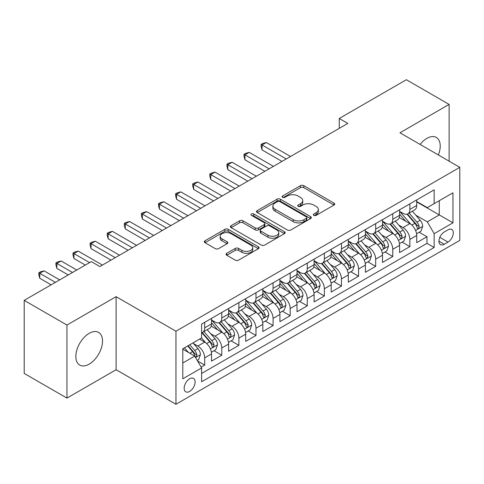 <?xml version="1.0" encoding="UTF-8"?>
<svg xmlns="http://www.w3.org/2000/svg" width="484" height="484" viewBox="0 0 484 484"><rect width="100%" height="100%" fill="white"/><g stroke="black" fill="none" stroke-linecap="round" stroke-linejoin="round"><path stroke-width="0.73" d="M313.82 215.35A1.664 0.962 0 0 0 316.173 215.35L334.002 205.053A2.372 1.373 0 0 0 334.698 204.085A2.372 1.373 0 0 0 334.002 203.117L303.795 185.674A2.372 1.373 0 0 0 300.437 185.674L282.602 195.972A1.664 0.962 0 0 0 282.118 196.649A1.664 0.962 0 0 0 282.602 197.327A1.664 0.962 0 0 0 284.955 197.327L287.26 195.996A7.593 4.386 0 0 1 298.005 195.996L300.522 197.448A7.593 4.386 0 0 1 302.748 200.545A7.593 4.386 0 0 1 300.522 203.649L298.211 204.98A1.664 0.962 0 0 0 297.727 205.658A1.664 0.962 0 0 0 298.211 206.335A1.664 0.962 0 0 0 300.564 206.335L302.869 205.004A7.593 4.386 0 0 1 313.614 205.004L316.131 206.456A7.593 4.386 0 0 1 318.357 209.56A7.593 4.386 0 0 1 316.131 212.657L313.82 213.995A1.664 0.962 0 0 0 313.336 214.672A1.664 0.962 0 0 0 313.82 215.35L313.82 213.995M89.177 364.143A18.864 10.89 120 0 0 101.501 347.524A18.864 10.89 120 0 0 98.609 332.405A18.864 10.89 120 0 0 89.177 333.343A18.864 10.89 120 0 0 76.853 349.962A18.864 10.89 120 0 0 79.745 365.075A18.864 10.89 120 0 0 89.177 364.143M438.371 154.971A18.864 10.89 120 0 0 436.314 137.432A18.864 10.89 120 0 0 426.882 138.37A18.864 10.89 120 0 0 420.1 144.426M189.631 391.441A7.738 4.465 120 0 0 194.689 384.623A7.738 4.465 120 0 0 193.503 378.421A7.738 4.465 120 0 0 189.631 378.803A7.738 4.465 120 0 0 184.579 385.621A7.738 4.465 120 0 0 185.765 391.822A7.738 4.465 120 0 0 189.631 391.441M226.754 253.307A2.372 1.373 0 0 0 226.058 254.281A2.372 1.373 0 0 0 226.754 255.249L235.23 260.144A2.372 1.373 0 0 0 238.588 260.144L258.396 248.709A2.372 1.373 0 0 0 259.085 247.735A2.372 1.373 0 0 0 258.396 246.767L228.182 229.325A2.372 1.373 0 0 0 224.824 229.325L205.022 240.76A2.372 1.373 0 0 0 204.327 241.728A2.372 1.373 0 0 0 205.022 242.702L215.259 248.613A2.372 1.373 0 0 0 218.617 248.613L227.093 243.718A2.372 1.373 0 0 0 227.789 242.75A2.372 1.373 0 0 0 227.093 241.776L222.011 238.848A6.346 3.666 0 0 1 220.153 236.252A6.346 3.666 0 0 1 224.074 232.871A6.346 3.666 0 0 1 230.995 233.663L250.881 245.146A6.346 3.666 0 0 1 252.739 247.735A6.346 3.666 0 0 1 248.824 251.123A6.346 3.666 0 0 1 241.903 250.331L238.588 248.419A2.372 1.373 0 0 0 235.23 248.419L226.754 253.307L226.754 255.249M116.106 296.668L66.949 325.048L24.2 300.37L24.2 373.424L66.949 398.102L116.106 369.722L175.952 404.273L175.952 331.219L116.106 296.668L116.106 369.722M449.116 161.172L449.116 104.405L399.953 132.791L459.8 167.343L175.952 331.219M449.116 104.405L406.366 79.727L339.254 118.477L339.254 128.345M24.2 300.37L91.313 261.62L99.861 266.557L347.802 123.414L339.254 118.477M287.429 230.003A2.372 1.373 0 0 0 290.787 230.003L310.589 218.568A2.372 1.373 0 0 0 311.285 217.6A2.372 1.373 0 0 0 310.589 216.632L280.381 199.19A2.372 1.373 0 0 0 277.023 199.19L257.216 210.625A2.372 1.373 0 0 0 256.52 211.593A2.372 1.373 0 0 0 257.216 212.561L287.429 230.003M252.091 215.707A1.664 0.962 0 0 1 253.779 215.943L253.779 213.97L284.489 231.703A2.372 1.373 0 0 1 285.185 232.671A2.372 1.373 0 0 1 284.489 233.639L264.688 245.073A2.372 1.373 0 0 1 261.33 245.073L231.116 227.631L231.116 225.695A2.372 1.373 0 0 0 230.426 226.663A2.372 1.373 0 0 0 231.116 227.631M231.116 225.695L239.592 220.801A2.372 1.373 0 0 1 242.95 220.801L255.201 227.873A2.372 1.373 0 0 0 258.559 227.873L264.185 224.624A2.372 1.373 0 0 0 264.881 223.656A2.372 1.373 0 0 0 264.185 222.688L251.426 215.326A1.664 0.962 0 0 1 250.942 214.648A1.664 0.962 0 0 1 251.964 213.759A1.664 0.962 0 0 1 253.779 213.97M201.132 367.126L204.684 365.081L197.587 360.985M193.546 343.549L197.841 346.03A9.674 5.584 60 0 1 204.684 357.876L211.52 353.925L211.52 361.131L221.781 355.208L214.001 350.719M210.649 333.676L214.938 336.156A9.674 5.584 60 0 1 221.781 348.002L228.617 344.051L228.617 351.257L238.878 345.334L231.098 340.845M227.746 323.802L232.042 326.283A9.674 5.584 60 0 1 238.878 338.128L245.721 334.178L245.721 341.389L255.982 335.466L248.201 330.971M244.843 313.934L249.139 316.409A9.674 5.584 60 0 1 255.982 328.255L262.818 324.31L262.818 331.516L273.079 325.593L265.299 321.098M261.947 304.061L266.236 306.541A9.674 5.584 60 0 1 273.079 318.387L279.915 314.437L279.915 321.642L290.176 315.719L282.396 311.23M279.044 294.187L283.34 296.668A9.674 5.584 60 0 1 290.176 308.514L297.019 304.563L297.019 311.769L307.273 305.846L299.493 301.357M296.141 284.314L300.437 286.794A9.674 5.584 60 0 1 307.273 298.64L314.116 294.689L314.116 301.901L324.377 295.978L316.596 291.483M313.245 274.446L317.534 276.921A9.674 5.584 60 0 1 324.377 288.767L331.213 284.822L331.213 292.027L341.474 286.104L333.694 281.609M330.342 264.573L334.632 267.053A9.674 5.584 60 0 1 341.474 278.899L348.317 274.948L348.317 282.154L358.571 276.231L350.791 271.742M347.439 254.699L351.735 257.179A9.674 5.584 60 0 1 358.571 269.025L365.414 265.075L365.414 272.28L375.675 266.357L367.894 261.868M364.537 244.825L368.832 247.306A9.674 5.584 60 0 1 375.675 259.152L382.511 255.207L382.511 262.413L392.772 256.49L384.992 251.995M381.64 234.958L385.929 237.432A9.674 5.584 60 0 1 392.772 249.278L399.609 245.334L399.609 252.539L409.869 246.616L409.869 239.411A9.674 5.584 -120 0 0 403.033 227.565L398.737 225.084M402.089 242.121L409.869 246.616M211.52 353.925A9.674 5.584 -120 0 0 204.684 342.079L199.553 339.115M228.617 344.051A9.674 5.584 -120 0 0 221.781 332.206L211.206 326.101M245.721 334.178A9.674 5.584 -120 0 0 238.878 322.332L228.303 316.227M262.818 324.31A9.674 5.584 -120 0 0 255.982 312.464L245.406 306.36M279.915 314.437A9.674 5.584 -120 0 0 273.079 302.591L262.503 296.486M297.019 304.563A9.674 5.584 -120 0 0 290.176 292.717L279.601 286.613M314.116 294.689A9.674 5.584 -120 0 0 307.273 282.844L296.704 276.739M331.213 284.822A9.674 5.584 -120 0 0 324.377 272.976L313.801 266.872M348.317 274.948A9.674 5.584 -120 0 0 341.474 263.102L330.899 256.998M365.414 265.075A9.674 5.584 -120 0 0 358.571 253.229L347.996 247.124M382.511 255.207A9.674 5.584 -120 0 0 375.675 243.355L365.099 237.251M399.609 245.334A9.674 5.584 -120 0 0 392.772 233.488L382.197 227.383M448.002 229.833L444.239 232.005A7.496 4.326 120 0 0 439.345 238.612A7.496 4.326 120 0 0 440.494 244.62A7.496 4.326 120 0 0 444.239 244.245L448.002 242.073A7.496 4.326 120 0 0 452.897 235.466A7.496 4.326 120 0 0 451.747 229.464A7.496 4.326 120 0 0 448.002 229.833M175.952 404.273L459.8 240.397L459.8 167.343M182.795 363.006L194.762 356.097L201.604 367.943L201.604 381.767L434.154 247.506L434.154 233.681L427.311 221.835L415.835 215.211M201.604 367.943L182.795 378.803L182.795 348.789L201.604 337.929L201.604 324.111L434.154 189.849L434.154 203.673L452.957 192.813L452.957 222.821L434.154 233.681M211.52 319.966L214.938 321.939A9.674 5.584 60 0 0 219.778 322.417L226.615 318.472A9.674 5.584 -120 0 0 228.617 314.043L228.617 308.514M228.617 310.093L232.042 312.065A9.674 5.584 60 0 0 236.876 312.549L243.718 308.598A9.674 5.584 -120 0 0 245.721 304.17L245.721 298.64M245.721 300.219L249.139 302.197A9.674 5.584 60 0 0 253.973 302.675L260.815 298.725A9.674 5.584 -120 0 0 262.818 294.296L262.818 288.767M262.818 290.346L266.236 292.324A9.674 5.584 60 0 0 271.076 292.802L277.913 288.851A9.674 5.584 -120 0 0 279.915 284.423L279.915 278.899M279.915 280.478L283.34 282.45A9.674 5.584 60 0 0 288.174 282.928L295.01 278.984A9.674 5.584 -120 0 0 297.019 274.555L297.019 269.025M297.019 270.604L300.437 272.577A9.674 5.584 60 0 0 305.271 273.061L312.113 269.11A9.674 5.584 -120 0 0 314.116 264.681L314.116 259.152M314.116 260.731L317.534 262.709A9.674 5.584 60 0 0 322.374 263.187L329.211 259.236A9.674 5.584 -120 0 0 331.213 254.808L331.213 249.278M331.213 250.857L334.632 252.836A9.674 5.584 60 0 0 339.472 253.313L346.308 249.363A9.674 5.584 -120 0 0 348.317 244.934L348.317 239.411M348.317 240.99L351.735 242.962A9.674 5.584 60 0 0 356.569 243.44L363.411 239.495A9.674 5.584 -120 0 0 365.414 235.067L365.414 229.537M365.414 231.116L368.832 233.088A9.674 5.584 60 0 0 373.666 233.572L380.509 229.622A9.674 5.584 -120 0 0 382.511 225.193L382.511 219.663M382.511 221.242L385.929 223.221A9.674 5.584 60 0 0 390.769 223.699L397.606 219.748A9.674 5.584 -120 0 0 399.609 215.319L399.609 209.79M201.604 373.473L426.973 243.355L426.973 236.743L416.712 242.666L416.712 235.46A9.674 5.584 -120 0 0 409.869 223.614L399.294 217.51M399.609 211.369L403.033 213.347A9.674 5.584 -120 0 0 407.867 213.825A9.674 5.584 -120 0 0 409.869 209.397L409.869 203.867M407.867 213.825L414.709 209.874A9.674 5.584 -120 0 0 416.712 205.446L416.712 199.922M204.684 322.332L204.684 327.862A9.674 5.584 60 0 1 202.675 332.29A9.674 5.584 60 0 1 201.604 332.683M202.675 332.29L209.518 328.34A9.674 5.584 -120 0 0 211.52 323.911L211.52 318.387M221.781 312.464L221.781 317.988A9.674 5.584 60 0 1 219.778 322.417M238.878 302.591L238.878 308.12A9.674 5.584 60 0 1 236.876 312.549M255.982 292.717L255.982 298.247A9.674 5.584 60 0 1 253.973 302.675M273.079 282.844L273.079 288.373A9.674 5.584 60 0 1 271.076 292.802M290.176 272.976L290.176 278.5A9.674 5.584 60 0 1 288.174 282.928M307.273 263.102L307.273 268.632A9.674 5.584 60 0 1 305.271 273.061M324.377 253.229L324.377 258.758A9.674 5.584 60 0 1 322.374 263.187M341.474 243.355L341.474 248.885A9.674 5.584 60 0 1 339.472 253.313M358.571 233.488L358.571 239.011A9.674 5.584 60 0 1 356.569 243.44M375.675 223.614L375.675 229.144A9.674 5.584 60 0 1 373.666 233.572M392.772 213.74L392.772 219.27A9.674 5.584 60 0 1 390.769 223.699M392.772 249.278L392.772 256.49M375.675 259.152L375.675 266.357M358.571 269.025L358.571 276.231M341.474 278.899L341.474 286.104M324.377 288.767L324.377 295.978M307.273 298.64L307.273 305.846M290.176 308.514L290.176 315.719M273.079 318.387L273.079 325.593M255.982 328.255L255.982 335.466M238.878 338.128L238.878 345.334M221.781 348.002L221.781 355.208M204.684 357.876L204.684 365.081M194.762 356.097L182.795 349.188M427.311 221.835L439.278 214.926L439.278 200.709L452.957 192.813M416.712 201.895L452.957 222.821M416.712 201.501L427.311 207.618L434.154 203.673M66.949 325.048L66.949 398.102M419.192 232.253L426.973 236.743M426.973 243.355L434.154 247.506M314.485 215.586L316.131 214.636A7.593 4.386 0 0 0 318.357 211.532L318.357 209.56M302.748 200.545L302.748 202.524A7.593 4.386 0 0 1 300.522 205.621L298.876 206.571M333.972 205.071L303.795 187.647A2.372 1.373 0 0 0 300.437 187.647L283.267 197.557M310.559 218.587L280.381 201.162A2.372 1.373 0 0 0 277.023 201.162L257.252 212.579M306.396 218.278A1.664 0.962 0 0 0 306.88 217.6A1.664 0.962 0 0 0 306.396 216.923L279.879 201.61A1.664 0.962 0 0 0 277.526 201.61L275.094 203.02A7.593 4.386 0 0 0 272.867 206.117A7.593 4.386 0 0 0 275.094 209.221L293.219 219.688A7.593 4.386 0 0 0 303.958 219.688L306.396 218.278L306.396 220.256A1.664 0.962 0 0 0 306.88 219.579L306.88 217.6M272.867 206.117L272.867 208.096A7.593 4.386 0 0 0 275.094 211.193L275.094 209.221M306.396 220.256L303.958 221.66A7.593 4.386 0 0 1 293.219 221.66L275.094 211.193M231.152 227.649L239.592 222.773L239.592 220.801M264.881 223.656L264.881 225.635A2.372 1.373 0 0 1 264.185 226.603L258.559 229.846A2.372 1.373 0 0 1 255.201 229.846L242.95 222.773A2.372 1.373 0 0 0 239.592 222.773M253.779 215.943L284.459 233.657M267.918 235.212A6.346 3.666 0 0 0 274.839 236.011A6.346 3.666 0 0 0 278.754 232.623A6.346 3.666 0 0 0 276.896 230.027L269.891 225.986A2.372 1.373 0 0 0 266.533 225.986L260.912 229.228A2.372 1.373 0 0 0 260.217 230.196A2.372 1.373 0 0 0 260.912 231.171L267.918 235.212L267.918 237.19A6.346 3.666 0 0 0 274.839 237.983A6.346 3.666 0 0 0 278.754 234.595L278.754 232.623M260.217 230.196L260.217 232.175A2.372 1.373 0 0 0 260.912 233.143L260.912 231.171M267.918 237.19L260.912 233.143M252.739 247.735L252.739 249.714A6.346 3.666 0 0 1 248.824 253.102A6.346 3.666 0 0 1 241.903 252.303L238.588 250.391A2.372 1.373 0 0 0 235.23 250.391L226.784 255.268M220.153 236.252L220.153 238.231A6.346 3.666 0 0 0 222.011 240.82L222.011 238.848M227.056 243.736L222.011 240.82M258.359 248.728L228.182 231.304A2.372 1.373 0 0 0 224.824 231.304L205.053 242.72M416.567 233.766L420.983 231.213L422.695 226.276A6.407 3.703 -120 0 0 420.197 220.262L412.386 211.218M410.819 224.237L401.557 213.511A18.501 10.678 -120 0 0 399.609 211.478M405.737 221.23L400.558 215.229A15.355 8.863 -120 0 0 399.609 214.194M290.521 156.483L266.321 142.514L262.05 144.982L262.05 149.919L281.966 161.42M406.996 214.17L414.897 223.324A6.407 3.703 60 0 1 417.184 227.734L417.65 228.496L418.515 228.375L419.235 226.554A6.407 3.703 -120 0 0 416.948 222.138L409.137 213.093M407.461 214.025L415.95 223.856A3.267 1.888 60 0 1 416.772 225.133L419.235 226.554M262.05 149.919L261.106 146.416L261.106 144.438L286.244 158.952M261.106 144.438L262.818 143.452L266.321 142.514M399.469 243.64L403.886 241.086L405.592 236.15A6.407 3.703 -120 0 0 403.099 230.136L395.289 221.091M393.722 234.111L384.459 223.384A18.501 10.678 -120 0 0 382.511 221.351M388.64 231.098L383.455 225.102A15.355 8.863 -120 0 0 382.511 224.068M273.418 166.357L249.224 152.387L244.952 154.856L244.952 159.793L264.869 171.294M389.898 224.044L397.8 233.191A6.407 3.703 60 0 1 400.086 237.608L400.552 238.37L401.417 238.249L402.137 236.422A6.407 3.703 -120 0 0 399.851 232.011L392.04 222.967M390.364 223.898L398.852 233.724A3.267 1.888 60 0 1 399.675 235.006L402.137 236.422M244.952 159.793L244.009 156.284L244.009 154.311L269.146 168.825M244.009 154.311L245.721 153.325L249.224 152.387M382.366 253.513L386.789 250.96L388.495 246.023A6.407 3.703 -120 0 0 386.002 240.003L378.185 230.959M376.625 243.984L367.356 233.258A18.501 10.678 -120 0 0 365.414 231.219M371.543 240.971L366.358 234.97A15.355 8.863 -120 0 0 365.414 233.941M256.32 176.224L232.126 162.261L227.849 164.729L227.849 169.66L247.772 181.161M372.795 233.917L380.702 243.065A6.407 3.703 60 0 1 382.983 247.481L383.449 248.238L384.314 248.117L385.034 246.296A6.407 3.703 -120 0 0 382.753 241.879L374.937 232.834M373.261 233.766L381.755 243.597A3.267 1.888 60 0 1 382.578 244.874L385.034 246.296M227.849 169.66L226.911 166.157L226.911 164.185L252.043 178.693M226.911 164.185L228.617 163.199L232.126 162.261M365.269 263.381L369.685 260.834L371.397 255.897A6.407 3.703 -120 0 0 368.899 249.877L361.088 240.832M359.521 253.852L350.259 243.125A18.501 10.678 -120 0 0 348.317 241.093M354.439 250.845L349.26 244.843A15.355 8.863 -120 0 0 348.317 243.815M239.223 186.098L215.029 172.129L210.752 174.597L210.752 179.534L230.668 191.035M355.698 243.791L363.599 252.938A6.407 3.703 60 0 1 365.886 257.355L366.352 258.111L367.217 257.99L367.937 256.169A6.407 3.703 -120 0 0 365.65 251.753L357.839 242.708M356.163 243.64L364.652 253.471A3.267 1.888 60 0 1 365.474 254.747L367.937 256.169M210.752 179.534L209.808 176.031L209.808 174.058L234.946 188.566M209.808 174.058L211.52 173.066L215.029 172.129M348.171 273.254L352.588 270.701L354.3 265.764A6.407 3.703 -120 0 0 351.801 259.751L343.991 250.706M342.424 263.726L333.161 252.999A18.501 10.678 -120 0 0 331.213 250.966M337.342 260.719L332.163 254.717A15.355 8.863 -120 0 0 331.213 253.683M222.12 195.972L197.926 182.002L193.654 184.471L193.654 189.407L213.571 200.908M338.6 253.658L346.502 262.812A6.407 3.703 60 0 1 348.789 267.222L349.254 267.985L350.12 267.864L350.839 266.043A6.407 3.703 -120 0 0 348.553 261.626L340.742 252.581M339.066 253.513L347.554 263.344A3.267 1.888 60 0 1 348.377 264.621L350.839 266.043M193.654 189.407L192.711 185.904L192.711 183.926L217.848 198.44M192.711 183.926L194.423 182.94L197.926 182.002M331.068 283.128L335.491 280.575L337.197 275.638A6.407 3.703 -120 0 0 334.704 269.624L326.894 260.58M325.327 273.599L316.058 262.873A18.501 10.678 -120 0 0 314.116 260.84M320.245 270.586L315.06 264.591A15.355 8.863 -120 0 0 314.116 263.556M205.022 205.845L180.828 191.876L176.551 194.344L176.551 199.281L196.474 210.782M321.503 263.532L329.404 272.68A6.407 3.703 60 0 1 331.685 277.096L332.151 277.858L333.016 277.737L333.736 275.91A6.407 3.703 -120 0 0 331.455 271.5L323.645 262.455M321.963 263.387L330.457 273.212A3.267 1.888 60 0 1 331.28 274.495L333.736 275.91M176.551 199.281L175.613 195.772L175.613 193.8L200.745 208.314M175.613 193.8L177.326 192.813L180.828 191.876M313.971 293.002L318.387 290.448L320.099 285.512A6.407 3.703 -120 0 0 317.607 279.492L309.79 270.447M308.223 283.473L298.961 272.746A18.501 10.678 -120 0 0 297.019 270.707M303.147 280.46L297.962 274.458A15.355 8.863 -120 0 0 297.019 273.43M187.925 215.713L163.731 201.749L159.454 204.218L159.454 209.148L179.376 220.65M304.4 273.406L312.301 282.553A6.407 3.703 60 0 1 314.588 286.97L315.054 287.726L315.919 287.605L316.639 285.784A6.407 3.703 -120 0 0 314.358 281.367L306.541 272.323M304.866 273.254L313.36 283.086A3.267 1.888 60 0 1 314.176 284.362L316.639 285.784M159.454 209.148L158.516 205.646L158.516 203.673L183.648 218.181M158.516 203.673L160.222 202.687L163.731 201.749M296.873 302.869L301.29 300.322L303.002 295.385A6.407 3.703 -120 0 0 300.503 289.365L292.693 280.321M291.126 293.34L281.863 282.614A18.501 10.678 -120 0 0 279.915 280.581M286.044 290.333L280.865 284.332A15.355 8.863 -120 0 0 279.915 283.303M170.822 225.586L146.628 211.617L142.357 214.085L142.357 219.022L162.273 230.523M287.302 283.279L295.204 292.427A6.407 3.703 60 0 1 297.491 296.843L297.956 297.599L298.822 297.478L299.542 295.657A6.407 3.703 -120 0 0 297.255 291.241L289.444 282.196M287.768 283.128L296.256 292.959A3.267 1.888 60 0 1 297.079 294.236L299.542 295.657M142.357 219.022L141.413 215.519L141.413 213.547L166.55 228.055M141.413 213.547L143.125 212.555L146.628 211.617M279.776 312.743L284.193 310.19L285.899 305.253A6.407 3.703 -120 0 0 283.406 299.239L275.596 290.194M274.029 303.214L264.76 292.487A18.501 10.678 -120 0 0 262.818 290.454M268.947 300.207L263.762 294.205A15.355 8.863 -120 0 0 262.818 293.171M153.724 235.46L129.53 221.49L125.253 223.959L125.253 228.896L145.176 240.397M270.205 293.147L278.106 302.3A6.407 3.703 60 0 1 280.387 306.711L280.853 307.473L281.724 307.352L282.444 305.531A6.407 3.703 -120 0 0 280.157 301.115L272.347 292.07M270.665 293.002L279.159 302.833A3.267 1.888 60 0 1 279.982 304.109L282.444 305.531M125.253 228.896L124.315 225.393L124.315 223.414L149.453 237.928M124.315 223.414L126.028 222.428L129.53 221.49M262.673 322.616L267.095 320.063L268.801 315.126A6.407 3.703 -120 0 0 266.309 309.113L258.492 300.068M256.931 313.087L247.663 302.361A18.501 10.678 -120 0 0 245.721 300.328M251.849 310.075L246.665 304.079A15.355 8.863 -120 0 0 245.721 303.044M136.627 245.334L112.433 231.364L108.156 233.832L108.156 238.769L128.078 250.27M253.102 303.02L261.003 312.168A6.407 3.703 60 0 1 263.29 316.584L263.756 317.347L264.621 317.226L265.341 315.399A6.407 3.703 -120 0 0 263.06 310.988L255.243 301.943M253.568 302.875L262.062 312.7A3.267 1.888 60 0 1 262.885 313.983L265.341 315.399M108.156 238.769L107.218 235.26L107.218 233.288L132.35 247.802M107.218 233.288L108.924 232.302L112.433 231.364M245.576 332.49L249.992 329.937L251.704 325A6.407 3.703 -120 0 0 249.206 318.98L241.395 309.935M239.828 322.961L230.566 312.234A18.501 10.678 -120 0 0 228.617 310.196M234.746 319.948L229.567 313.947A15.355 8.863 -120 0 0 228.617 312.918M119.53 255.201L95.33 241.238L91.059 243.706L91.059 248.637L110.975 260.138M236.004 312.894L243.906 322.041A6.407 3.703 60 0 1 246.193 326.458L246.658 327.214L247.524 327.093L248.244 325.272A6.407 3.703 -120 0 0 245.957 320.856L238.146 311.811M236.47 312.743L244.958 322.574A3.267 1.888 60 0 1 245.781 323.85L248.244 325.272M91.059 248.637L90.115 245.134L90.115 243.162L115.252 257.669M90.115 243.162L91.827 242.175L95.33 241.238M228.478 342.357L232.895 339.81L234.601 334.874A6.407 3.703 -120 0 0 232.108 328.854L224.298 319.809M222.731 332.829L213.468 322.102A18.501 10.678 -120 0 0 211.52 320.069M217.649 329.822L212.464 323.82A15.355 8.863 -120 0 0 211.52 322.792M102.427 265.075L78.233 251.105L73.961 253.574L73.961 258.51L85.329 265.075M218.907 322.767L226.808 331.915A6.407 3.703 60 0 1 229.095 336.332L229.561 337.088L230.426 336.967L231.146 335.146A6.407 3.703 -120 0 0 228.859 330.729L221.049 321.685M219.373 322.616L227.861 332.447A3.267 1.888 60 0 1 228.684 333.724L231.146 335.146M73.961 258.51L73.017 255.007L73.017 253.035L89.6 262.606M73.017 253.035L74.73 252.043L78.233 251.105M211.375 352.231L215.797 349.678L217.504 344.741A6.407 3.703 -120 0 0 215.011 338.727L207.194 329.683M205.633 342.702L201.544 337.965M200.551 339.695L199.886 338.921M76.781 270.012L61.135 260.979L56.858 263.447L56.858 268.384L68.232 274.948M201.804 332.635L209.711 341.789A6.407 3.703 60 0 1 211.992 346.199L212.458 346.961L213.323 346.84L214.043 345.019A6.407 3.703 -120 0 0 211.762 340.603L203.946 331.558M202.27 332.49L210.764 342.321A3.267 1.888 60 0 1 211.587 343.598L214.043 345.019M56.858 268.384L55.92 264.881L55.92 262.903L72.503 272.48M55.92 262.903L57.626 261.917L61.135 260.979M197.242 360.392L198.694 359.551L200.406 354.615A6.407 3.703 -120 0 0 197.908 348.601L192.989 342.902M188.403 352.425L184.44 347.839M183.448 349.563L182.795 348.807M59.677 279.885L44.038 270.852L39.761 273.321L39.761 278.258L51.129 284.822M187.689 345.963L192.608 351.656A6.407 3.703 60 0 1 194.895 356.073L195.361 356.835L196.226 356.714L196.946 354.887A6.407 3.703 -120 0 0 194.659 350.476L189.74 344.777M188.088 345.733L193.661 352.189A3.267 1.888 60 0 1 194.483 353.471L196.946 354.887M39.761 278.258L38.817 274.749L38.817 272.776L55.406 282.353M38.817 272.776L40.529 271.79L44.038 270.852M197.841 346.03L204.684 342.079M214.938 336.156L221.781 332.206M232.042 326.283L238.878 322.332M249.139 316.409L255.982 312.464M266.236 306.541L273.079 302.591M283.34 296.668L290.176 292.717M300.437 286.794L307.273 282.844M317.534 276.921L324.377 272.976M334.632 267.053L341.474 263.102M351.735 257.179L358.571 253.229M368.832 247.306L375.675 243.355M385.929 237.432L392.772 233.488M403.033 227.565L409.869 223.614M409.869 209.397L416.712 205.446M204.684 327.862L211.52 323.911M221.781 317.988L228.617 314.043M238.878 308.12L245.721 304.17M255.982 298.247L262.818 294.296M273.079 288.373L279.915 284.423M290.176 278.5L297.019 274.555M307.273 268.632L314.116 264.681M324.377 258.758L331.213 254.808M341.474 248.885L348.317 244.934M358.571 239.011L365.414 235.067M375.675 229.144L382.511 225.193M392.772 219.27L399.609 215.319M409.869 239.411L416.712 235.46M439.805 237.341L448.002 242.073M438.94 241.183L444.239 244.245M316.131 214.636L316.131 212.657M298.211 206.335L298.211 204.98M300.522 205.621L300.522 203.649M282.602 197.327L282.602 195.972M300.437 187.647L300.437 185.674M303.795 187.647L303.795 185.674M334.002 205.053L334.002 203.117M257.216 212.561L257.216 210.625M277.023 201.162L277.023 199.19M280.381 201.162L280.381 199.19M310.589 218.568L310.589 216.632M293.219 221.66L293.219 219.688M303.958 221.66L303.958 219.688M242.95 222.773L242.95 220.801M255.201 229.846L255.201 227.873M258.559 229.846L258.559 227.873M264.185 226.603L264.185 224.624M284.489 233.639L284.489 231.703M235.23 250.391L235.23 248.419M238.588 250.391L238.588 248.419M241.903 252.303L241.903 250.331M227.093 243.718L227.093 241.776M205.022 242.702L205.022 240.76M224.824 231.304L224.824 229.325M228.182 231.304L228.182 229.325M258.396 248.709L258.396 246.767M415.587 230.481L422.653 226.403M401.557 213.511L402.434 213.002M416.948 222.138L420.197 220.262M411.842 225.084L414.897 223.324M398.489 240.354L405.556 236.277M384.459 223.384L385.337 222.876M399.851 232.011L403.099 230.136M394.744 234.958L397.8 233.191M381.392 250.222L388.452 246.144M367.356 233.258L368.239 232.75M382.753 241.879L386.002 240.003M377.641 244.831L380.702 243.065M364.295 260.096L371.355 256.018M350.259 243.125L351.136 242.617M365.65 251.753L368.899 249.877M360.544 254.705L363.599 252.938M347.191 269.969L354.258 265.891M333.161 252.999L334.039 252.491M348.553 261.626L351.801 259.751M343.446 264.573L346.502 262.812M330.094 279.843L337.154 275.765M316.058 262.873L316.941 262.364M331.455 271.5L334.704 269.624M326.349 274.446L329.404 272.68M312.997 289.71L320.057 285.633M298.961 272.746L299.844 272.238M314.358 281.367L317.607 279.492M309.246 284.32L312.301 282.553M295.893 299.584L302.96 295.506M281.863 282.614L282.741 282.105M297.255 291.241L300.503 289.365M292.148 294.193L295.204 292.427M278.796 309.457L285.856 305.38M264.76 292.487L265.643 291.979M280.157 301.115L283.406 299.239M275.051 304.061L278.106 302.3M261.699 319.331L268.759 315.253M247.663 302.361L248.546 301.853M263.06 310.988L266.309 309.113M257.948 313.934L261.003 312.168M244.595 329.199L251.662 325.121M230.566 312.234L231.443 311.726M245.957 320.856L249.206 318.98M240.851 323.808L243.906 322.041M227.498 339.072L234.565 334.995M213.468 322.102L214.345 321.594M228.859 330.729L232.108 328.854M223.753 333.682L226.808 331.915M210.401 348.946L217.461 344.868M211.762 340.603L215.011 338.727M206.65 343.549L209.711 341.789M195.578 357.501L200.364 354.742M194.659 350.476L197.908 348.601M189.843 353.253L192.608 351.656"/></g></svg>
